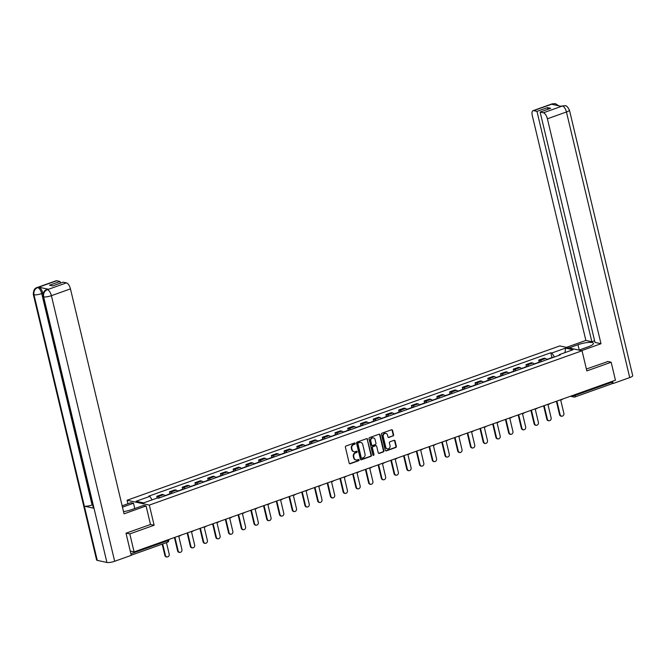 <?xml version="1.0" encoding="UTF-8"?>
<svg xmlns="http://www.w3.org/2000/svg" width="666" height="666" viewBox="0 0 666 666"><rect width="100%" height="100%" fill="white"/><g stroke="black" fill="none" stroke-linecap="round" stroke-linejoin="round"><path stroke-width="1" d="M355.203 443.398A0.658 0.574 102.3 0 0 354.495 442.982L345.987 446.012A0.932 0.824 102.3 0 0 345.396 447.186L349.192 463.153A0.932 0.824 102.3 0 0 350.208 463.752L358.716 460.714A0.658 0.574 102.3 0 0 358.425 459.473L357.326 459.865A2.997 2.631 102.3 0 1 354.087 457.942L353.763 456.61A2.997 2.631 102.3 0 1 355.652 452.863L356.751 452.472A0.658 0.574 102.3 0 0 356.46 451.223L355.361 451.623A2.997 2.631 102.3 0 1 352.123 449.7L351.798 448.368A2.997 2.631 102.3 0 1 353.688 444.613L354.795 444.222A0.658 0.574 102.3 0 0 355.203 443.398M353.821 451.648A2.997 2.631 102.3 0 1 351.673 449.6L351.357 448.268A2.997 2.631 102.3 0 1 353.246 444.522L354.345 444.122A0.658 0.574 102.3 0 0 354.545 442.965M349.583 463.694A0.932 0.824 102.3 0 0 349.767 463.653L358.275 460.614A0.658 0.574 102.3 0 0 358.475 459.457M355.786 459.898A2.997 2.631 102.3 0 1 353.638 457.85L353.321 456.518A2.997 2.631 102.3 0 1 355.211 452.763L356.31 452.372A0.658 0.574 102.3 0 0 356.51 451.207M393.015 436.022A0.932 0.824 102.3 0 0 393.606 434.856L392.54 430.378A0.932 0.824 102.3 0 0 391.525 429.778L382.076 433.141A0.932 0.824 102.3 0 0 381.485 434.315L385.281 450.283A0.932 0.824 102.3 0 0 386.297 450.882L395.754 447.51A0.932 0.824 102.3 0 0 396.337 446.337L395.055 440.925A0.932 0.824 102.3 0 0 394.039 440.326L389.993 441.766A0.932 0.824 102.3 0 0 389.402 442.94L390.043 445.621A2.506 2.198 102.3 0 1 385.756 447.152L383.25 436.646A2.506 2.198 102.3 0 1 387.537 435.114L387.953 436.871A0.932 0.824 102.3 0 0 388.969 437.47L392.574 435.93A0.932 0.824 102.3 0 0 393.156 434.756L392.091 430.278A0.932 0.824 102.3 0 0 391.708 429.737M126.249 533.133L129.812 533.907L154.129 525.233L149.326 505.086L582.042 350.766L586.838 370.912L611.163 362.237L615.442 380.219L134.091 551.889L130.253 551.048M129.812 533.907L134.091 551.889M367.624 439.26A0.932 0.824 102.3 0 0 366.608 438.661L357.159 442.033A0.932 0.824 102.3 0 0 356.568 443.206L360.373 459.165A0.932 0.824 102.3 0 0 361.38 459.765L370.837 456.393A0.932 0.824 102.3 0 0 371.428 455.219L367.182 439.16A0.932 0.824 102.3 0 0 366.791 438.619M369.613 437.587L379.071 434.215A0.932 0.824 102.3 0 1 380.078 434.815L383.882 450.782A0.932 0.824 102.3 0 1 383.291 451.948L379.245 453.396A0.932 0.824 102.3 0 1 378.238 452.797L376.69 446.32A0.932 0.824 102.3 0 0 375.682 445.721L372.993 446.678A0.932 0.824 102.3 0 0 372.411 447.852L374.009 454.587A0.658 0.574 102.3 0 1 372.893 454.986L369.022 438.761A0.932 0.824 102.3 0 1 369.613 437.587M127.922 503.754L127.089 500.241L559.798 345.92L582.042 350.766M611.163 362.237L607.6 361.463M612.004 381.443L612.171 382.159A1.906 0.799 70.4 0 1 611.929 383.766A1.906 0.799 70.4 0 1 611.713 383.774M164.993 495.862A4.387 1.84 -109.6 0 0 163.528 494.705L158.142 496.628A4.387 1.84 70.4 0 1 159.607 497.785M158.142 496.628L156.785 496.337L157.193 498.043M163.528 494.705L162.171 494.413L156.785 496.337M169.988 493.772L169.514 491.791L170.871 492.091A4.387 1.84 70.4 0 1 172.336 493.24M177.722 491.317A4.387 1.84 -109.6 0 0 176.257 490.168L174.9 489.868L169.514 491.791M182.717 489.235L182.243 487.254L183.6 487.545A4.387 1.84 70.4 0 1 185.073 488.702M190.459 486.779A4.387 1.84 -109.6 0 0 188.986 485.631L187.629 485.331L182.243 487.254M195.454 484.69L194.98 482.708L196.337 483.008A4.387 1.84 70.4 0 1 197.802 484.157M203.188 482.242A4.387 1.84 -109.6 0 0 201.723 481.085L200.366 480.794L194.98 482.708M208.183 480.153L207.709 478.171L209.066 478.463A4.387 1.84 70.4 0 1 210.531 479.62M215.917 477.697A4.387 1.84 -109.6 0 0 214.452 476.548L213.095 476.248L207.709 478.171M220.912 475.616L220.438 473.634L221.795 473.926A4.387 1.84 70.4 0 1 223.268 475.083M228.654 473.16A4.387 1.84 -109.6 0 0 227.181 472.003L225.824 471.711L220.438 473.634M233.641 471.07L233.175 469.089L234.532 469.388A4.387 1.84 70.4 0 1 235.997 470.537M241.383 468.614A4.387 1.84 -109.6 0 0 239.918 467.465L238.561 467.166L233.175 469.089M246.378 466.533L245.904 464.552L247.261 464.843A4.387 1.84 70.4 0 1 248.726 466M254.112 464.077A4.387 1.84 -109.6 0 0 252.647 462.92L251.29 462.629L245.904 464.552M259.107 461.988L258.633 460.006L259.99 460.306A4.387 1.84 70.4 0 1 261.463 461.455M266.85 459.54A4.387 1.84 -109.6 0 0 265.376 458.383L264.019 458.091L258.633 460.006M271.836 457.45L271.37 455.469L272.727 455.76A4.387 1.84 70.4 0 1 274.192 456.918M279.578 454.995A4.387 1.84 -109.6 0 0 278.113 453.846L276.756 453.546L271.37 455.469M284.573 452.913L284.099 450.924L285.456 451.223A4.387 1.84 70.4 0 1 286.921 452.38M292.307 450.457A4.387 1.84 -109.6 0 0 290.842 449.3L289.485 449.009L284.099 450.924M297.302 448.368L296.828 446.387L298.185 446.686A4.387 1.84 70.4 0 1 299.658 447.835M305.045 445.912A4.387 1.84 -109.6 0 0 303.571 444.763L302.214 444.463L296.828 446.387M310.031 443.831L309.565 441.849L310.922 442.141A4.387 1.84 70.4 0 1 312.387 443.298M317.774 441.375A4.387 1.84 -109.6 0 0 316.308 440.218L314.951 439.926L309.565 441.849M322.769 439.285L322.294 437.304L323.651 437.604A4.387 1.84 70.4 0 1 325.116 438.752M330.502 436.838A4.387 1.84 -109.6 0 0 329.037 435.681L327.68 435.381L322.294 437.304M335.498 434.748L335.023 432.767L336.38 433.058A4.387 1.84 70.4 0 1 337.853 434.215M343.24 432.292A4.387 1.84 -109.6 0 0 341.766 431.143L340.409 430.844L335.023 432.767M348.226 430.211L347.76 428.221L349.117 428.521A4.387 1.84 70.4 0 1 350.582 429.67M355.969 427.755A4.387 1.84 -109.6 0 0 354.503 426.598L353.147 426.307L347.76 428.221M360.964 425.666L360.489 423.684L361.846 423.984A4.387 1.84 70.4 0 1 363.311 425.133M368.698 423.21A4.387 1.84 -109.6 0 0 367.232 422.061L365.875 421.761L360.489 423.684M373.693 421.128L373.218 419.147L374.575 419.438A4.387 1.84 70.4 0 1 376.049 420.596M381.435 418.673A4.387 1.84 -109.6 0 0 379.961 417.515L378.604 417.224L373.218 419.147M386.422 416.583L385.955 414.602L387.312 414.901A4.387 1.84 70.4 0 1 388.778 416.05M394.164 414.127A4.387 1.84 -109.6 0 0 392.699 412.978L391.342 412.679L385.955 414.602M399.159 412.046L398.684 410.065L400.041 410.356A4.387 1.84 70.4 0 1 401.506 411.513M406.893 409.59A4.387 1.84 -109.6 0 0 405.428 408.441L404.071 408.141L398.684 410.065M411.888 407.5L411.413 405.519L412.77 405.819A4.387 1.84 70.4 0 1 414.244 406.968M419.63 405.053A4.387 1.84 -109.6 0 0 418.156 403.896L416.799 403.604L411.413 405.519M424.617 402.963L424.15 400.982L425.507 401.273A4.387 1.84 70.4 0 1 426.973 402.43M432.359 400.507A4.387 1.84 -109.6 0 0 430.894 399.359L429.537 399.059L424.15 400.982M437.354 398.426L436.879 396.445L438.236 396.736A4.387 1.84 70.4 0 1 439.702 397.893M445.088 395.97A4.387 1.84 -109.6 0 0 443.623 394.813L442.266 394.522L436.879 396.445M450.083 393.881L449.608 391.899L450.965 392.199A4.387 1.84 70.4 0 1 452.43 393.348M457.825 391.425A4.387 1.84 -109.6 0 0 456.352 390.276L454.995 389.976L449.608 391.899M462.812 389.344L462.346 387.362L463.694 387.654A4.387 1.84 70.4 0 1 465.168 388.811M470.554 386.888A4.387 1.84 -109.6 0 0 469.089 385.739L467.732 385.439L462.346 387.362M475.549 384.798L475.074 382.817L476.431 383.116A4.387 1.84 70.4 0 1 477.897 384.265M483.283 382.351A4.387 1.84 -109.6 0 0 481.818 381.193L480.461 380.902L475.074 382.817M488.278 380.261L487.803 378.28L489.16 378.571A4.387 1.84 70.4 0 1 490.626 379.728M496.012 377.805A4.387 1.84 -109.6 0 0 494.547 376.656L493.19 376.357L487.803 378.28M501.007 375.724L500.532 373.743L501.889 374.034A4.387 1.84 70.4 0 1 503.363 375.191M508.749 373.268A4.387 1.84 -109.6 0 0 507.276 372.111L505.927 371.819L500.532 373.743M513.744 371.178L513.27 369.197L514.627 369.497A4.387 1.84 70.4 0 1 516.092 370.646M521.478 368.723A4.387 1.84 -109.6 0 0 520.013 367.574L518.656 367.274L513.27 369.197M526.473 366.641L525.998 364.66L527.355 364.951A4.387 1.84 70.4 0 1 528.821 366.109M534.207 364.185A4.387 1.84 -109.6 0 0 532.742 363.028L531.385 362.737L525.998 364.66M539.202 362.096L538.727 360.115L540.084 360.414A4.387 1.84 70.4 0 1 541.558 361.563M546.944 359.648A4.387 1.84 -109.6 0 0 545.471 358.491L544.114 358.2L538.727 360.115M554.453 356.968L551.839 353.005L565.551 348.11L573.026 349.742L559.315 354.628L560.356 354.861L158.333 498.235L157.293 498.01L143.581 502.897L136.105 501.273L149.817 496.378L152.106 499.858M551.839 353.005L550.799 352.772L148.768 496.153L149.817 496.378M149.326 505.086L127.089 500.241M154.129 525.233L150.474 524.442M551.931 357.559L550.799 352.772M559.315 354.628L559.124 355.303M565.009 352.597L565.551 348.11M360.756 459.707A0.932 0.824 102.3 0 0 360.939 459.665L370.388 456.293A0.932 0.824 102.3 0 0 370.979 455.128L367.182 439.16M358.333 442.957A0.658 0.574 102.3 0 0 357.925 443.781L361.263 457.792A0.658 0.574 102.3 0 0 361.971 458.208L363.128 457.792A2.997 2.631 102.3 0 0 365.018 454.046L362.737 444.463A2.997 2.631 102.3 0 0 359.498 442.54L357.892 442.857A0.658 0.574 102.3 0 0 357.476 443.681L357.925 443.781M361.471 458.125A0.658 0.574 102.3 0 1 360.814 457.692L357.476 443.681M360.589 442.415A2.997 2.631 102.3 0 0 359.049 442.449L359.498 442.54M357.892 442.857L359.049 442.449M378.621 453.338A0.932 0.824 102.3 0 0 378.804 453.296L382.85 451.856A0.932 0.824 102.3 0 0 383.441 450.682L379.637 434.723A0.932 0.824 102.3 0 0 379.245 434.174M375.865 445.679A0.932 0.824 102.3 0 0 375.233 445.621L372.552 446.578A0.932 0.824 102.3 0 0 371.961 447.752L374.009 454.587M373.102 455.328A0.658 0.574 102.3 0 0 373.568 454.487M375.091 439.602A2.506 2.198 102.3 0 0 370.804 441.133L371.686 444.83A0.932 0.824 102.3 0 0 372.702 445.437L375.383 444.48A0.932 0.824 102.3 0 0 375.974 443.306L375.091 439.602M373.26 437.887A2.506 2.198 102.3 0 0 370.363 441.034L370.804 441.133M372.078 445.379A0.932 0.824 102.3 0 1 371.245 444.738L370.363 441.034M388.345 437.412A0.932 0.824 102.3 0 0 388.528 437.371L392.574 435.93M385.706 433.4A2.506 2.198 102.3 0 0 382.808 436.546L383.25 436.646M387.146 448.776A2.506 2.198 102.3 0 1 385.314 447.053L382.808 436.546M385.672 450.824A0.932 0.824 102.3 0 0 385.855 450.782L395.304 447.41A0.932 0.824 102.3 0 0 395.895 446.237L394.605 440.834A0.932 0.824 102.3 0 0 394.222 440.284M158.525 498.168A2.389 0.999 -109.6 0 0 157.984 498.06L157.8 498.118M162.704 543.972L165.459 555.544A2.198 1.931 102.3 0 0 169.214 554.204L166.458 542.632M166.866 557.017L166.292 556.893A2.198 1.931 -77.7 0 1 164.877 555.419L162.196 544.155M168.315 494.672A2.389 0.999 -109.6 0 0 167.774 494.563A2.389 0.999 -109.6 0 0 167.424 494.996M171.254 493.631A2.389 0.999 -109.6 0 0 170.712 493.514L167.774 494.563M174.933 537.32L178.188 550.998A2.198 1.931 102.3 0 0 181.943 549.666L178.688 535.98M166.933 495.171A2.389 0.999 -109.6 0 0 166.383 495.063L164.802 495.621M179.604 552.48L179.021 552.347A2.198 1.931 -77.7 0 1 177.614 550.874L174.425 537.504M181.052 490.134A2.389 0.999 -109.6 0 0 180.503 490.026A2.389 0.999 -109.6 0 0 180.153 490.451M183.991 489.085A2.389 0.999 -109.6 0 0 183.441 488.977L180.503 490.026M187.662 532.783L190.917 546.461A2.198 1.931 102.3 0 0 194.672 545.121L191.417 531.443M179.662 490.626A2.389 0.999 -109.6 0 0 179.121 490.517L177.531 491.083M192.332 547.935L191.75 547.81A2.198 1.931 -77.7 0 1 190.343 546.336L187.154 532.958M123.51 511.605A10.731 2.456 -13.4 0 0 131.926 509.548L143.523 505.411L146.079 505.969L124.043 513.827L70.454 288.886L51.399 295.679L114.669 561.28L131.277 555.352L126.007 533.216L150.491 524.492L146.079 505.969M122.452 507.176L133.508 503.23L130.952 502.672L122.136 505.819M134.773 508.533L133.508 503.23M56.71 280.752L37.646 287.546A5.728 2.398 70.4 0 0 37.021 287.57L56.077 280.777A5.728 2.398 70.4 0 1 56.71 280.752L60.023 281.468L60.415 283.142M114.669 561.28A5.869 1.34 166.6 0 1 106.918 562.47L94.006 508.266A5.869 1.34 166.6 0 1 93.332 507.842L42.974 296.445A5.869 1.34 166.6 0 0 43.64 296.87C43.157 293.481 44.356 291.092 47.244 289.71L66.492 282.884A5.728 2.398 70.4 0 1 70.454 288.886M92.607 504.778L92.083 504.961A5.869 1.34 166.6 0 1 84.349 506.16L97.261 560.364L106.918 562.47M97.261 560.364A5.869 1.34 166.6 0 1 96.578 559.94L33.3 294.339A5.869 1.34 166.6 0 0 33.991 294.772C33.508 291.375 34.699 288.986 37.571 287.604L38.861 287.179A5.728 2.398 70.4 0 1 42.824 293.182L42.974 293.806M42.824 293.182L41.725 293.573A5.869 1.34 166.6 0 1 33.991 294.772L84.349 506.16L94.006 508.266L43.64 296.87A5.869 1.34 166.6 0 0 51.399 295.679A5.728 2.398 -109.6 0 0 47.436 289.677M60.023 281.468L49.492 285.223L52.647 285.914L63.178 282.159L66.492 282.884M48.427 289.26L47.794 289.285A5.728 2.398 70.4 0 1 48.427 289.26L38.861 287.179M92.083 504.961L41.725 293.573C40.826 290.343 39.502 288.345 37.762 287.57M578.995 350.108L587.986 346.903A10.731 2.456 -13.4 0 0 593.423 343.323A10.731 2.456 -13.4 0 0 577.971 344.722L568.989 347.927M581.551 350.666L600.99 343.731L595.004 342.432L540.126 112.063L543.439 112.787L562.562 105.936L561.28 106.36L551.714 104.271L552.705 103.854L533.649 110.656A5.728 2.398 -109.6 0 0 533.016 110.681A5.728 2.398 -109.6 0 0 532.276 115.493L585.864 340.434L591.849 341.741L594.605 340.759M566.433 347.369L585.864 340.434M600.99 343.731L547.394 118.789A5.728 2.398 -109.6 0 0 543.439 112.787M562.379 105.969L565.059 105.761C566.142 105.311 567.598 106.735 569.422 110.032L632.7 375.632A5.869 1.34 166.6 0 1 629.728 377.589L613.12 383.508L612.237 383.316M540.126 112.063L550.649 108.308L547.494 107.617L536.962 111.372L533.649 110.656M536.962 111.372L591.849 341.741M607.883 361.53L586.388 369.031M613.12 383.508L612.578 381.243M547.494 107.617L547.893 109.291M564.984 105.744L562.579 105.936M558.757 105.811L555.436 103.663L552.897 103.829M193.781 485.597A2.389 0.999 -109.6 0 0 193.24 485.481A2.389 0.999 -109.6 0 0 192.882 485.914M196.72 484.548A2.389 0.999 -109.6 0 0 196.179 484.432L193.24 485.481M200.391 528.238L203.654 541.924A2.198 1.931 102.3 0 0 207.409 540.584L204.146 526.898M192.391 486.088A2.389 0.999 -109.6 0 0 191.85 485.98L190.268 486.546M205.061 543.398L204.487 543.273A2.198 1.931 -77.7 0 1 203.072 541.791L199.892 528.421M206.51 481.052A2.389 0.999 -109.6 0 0 205.969 480.944A2.389 0.999 -109.6 0 0 205.619 481.376M209.449 480.003A2.389 0.999 -109.6 0 0 208.908 479.895L205.969 480.944M213.128 523.701L216.383 537.379A2.198 1.931 102.3 0 0 220.138 536.038L216.883 522.36M205.128 481.551A2.389 0.999 -109.6 0 0 204.579 481.435L202.997 482.001M217.79 538.852L217.216 538.727A2.198 1.931 -77.7 0 1 215.809 537.254L212.621 523.876M219.247 476.515A2.389 0.999 -109.6 0 0 218.698 476.398A2.389 0.999 -109.6 0 0 218.348 476.831M222.186 475.466A2.389 0.999 -109.6 0 0 221.636 475.358L218.698 476.398M225.857 519.155L229.112 532.842A2.198 1.931 102.3 0 0 232.867 531.501L229.612 517.823M217.857 477.006A2.389 0.999 -109.6 0 0 217.316 476.898L215.726 477.464M230.528 534.315L229.945 534.19A2.198 1.931 -77.7 0 1 228.538 532.717L225.349 519.338M231.976 471.969A2.389 0.999 -109.6 0 0 231.435 471.861A2.389 0.999 -109.6 0 0 231.077 472.294M234.915 470.929A2.389 0.999 -109.6 0 0 234.374 470.812L231.435 471.861M238.586 514.618L241.85 528.296A2.198 1.931 102.3 0 0 245.604 526.964L242.341 513.278M230.586 472.469A2.389 0.999 -109.6 0 0 230.045 472.352L228.463 472.918M243.256 529.77L242.682 529.645A2.198 1.931 -77.7 0 1 241.267 528.171L238.087 514.801M244.705 467.432A2.389 0.999 -109.6 0 0 244.164 467.324A2.389 0.999 -109.6 0 0 243.814 467.748M247.644 466.383A2.389 0.999 -109.6 0 0 247.103 466.275L244.164 467.324M251.323 510.081L254.579 523.759A2.198 1.931 102.3 0 0 258.333 522.419L255.078 508.741M243.323 467.923A2.389 0.999 -109.6 0 0 242.774 467.815L241.192 468.381M255.985 525.233L255.411 525.108A2.198 1.931 -77.7 0 1 254.004 523.634L250.816 510.256M257.442 462.895A2.389 0.999 -109.6 0 0 256.893 462.778A2.389 0.999 -109.6 0 0 256.543 463.211M260.381 461.846A2.389 0.999 -109.6 0 0 259.832 461.729L256.893 462.778M264.052 505.536L267.307 519.222A2.198 1.931 102.3 0 0 271.062 517.882L267.807 504.195M256.052 463.386A2.389 0.999 -109.6 0 0 255.511 463.278L253.921 463.844M268.723 520.695L268.14 520.571A2.198 1.931 -77.7 0 1 266.733 519.089L263.545 505.719M270.171 458.35A2.389 0.999 -109.6 0 0 269.63 458.241A2.389 0.999 -109.6 0 0 269.272 458.674M273.11 457.301A2.389 0.999 -109.6 0 0 272.56 457.192L269.63 458.241M276.781 500.998L280.045 514.676A2.198 1.931 102.3 0 0 283.799 513.336L280.536 499.658M268.781 458.849A2.389 0.999 -109.6 0 0 268.24 458.732L266.658 459.299M281.452 516.15L280.877 516.025A2.198 1.931 -77.7 0 1 279.462 514.552L276.282 501.173M282.9 453.812A2.389 0.999 -109.6 0 0 282.359 453.696A2.389 0.999 -109.6 0 0 282.009 454.129M285.839 452.763A2.389 0.999 -109.6 0 0 285.298 452.655L282.359 453.696M289.519 496.453L292.774 510.139A2.198 1.931 102.3 0 0 296.528 508.799L293.273 495.121M281.518 454.304A2.389 0.999 -109.6 0 0 280.969 454.195L279.387 454.761M294.181 511.613L293.606 511.488A2.198 1.931 -77.7 0 1 292.199 510.014L289.011 496.636M295.637 449.267A2.389 0.999 -109.6 0 0 295.088 449.159A2.389 0.999 -109.6 0 0 294.738 449.592M298.576 448.226A2.389 0.999 -109.6 0 0 298.027 448.11L295.088 449.159M302.247 491.916L305.503 505.594A2.198 1.931 102.3 0 0 309.257 504.254L306.002 490.576M294.247 449.766A2.389 0.999 -109.6 0 0 293.706 449.65L292.116 450.216M306.918 507.067L306.335 506.943A2.198 1.931 -77.7 0 1 304.928 505.469L301.74 492.099M308.366 444.73A2.389 0.999 -109.6 0 0 307.825 444.622A2.389 0.999 -109.6 0 0 307.467 445.046M311.305 443.681A2.389 0.999 -109.6 0 0 310.756 443.573L307.825 444.622M314.976 487.379L318.24 501.057A2.198 1.931 102.3 0 0 321.994 499.716L318.731 486.038M306.976 445.221A2.389 0.999 -109.6 0 0 306.435 445.113L304.853 445.679M319.647 502.53L319.072 502.405A2.198 1.931 -77.7 0 1 317.657 500.932L314.477 487.554M321.095 440.193A2.389 0.999 -109.6 0 0 320.554 440.076A2.389 0.999 -109.6 0 0 320.204 440.509M324.034 439.144A2.389 0.999 -109.6 0 0 323.493 439.027L320.554 440.076M327.714 482.833L330.969 496.511A2.198 1.931 102.3 0 0 334.723 495.179L331.46 481.493M319.713 440.684A2.389 0.999 -109.6 0 0 319.164 440.576L317.582 441.133M332.376 497.993L331.801 497.86A2.198 1.931 -77.7 0 1 330.394 496.386L327.206 483.017M333.832 435.647A2.389 0.999 -109.6 0 0 333.283 435.539A2.389 0.999 -109.6 0 0 332.933 435.964M336.763 434.598A2.389 0.999 -109.6 0 0 336.222 434.49L333.283 435.539M340.443 478.296L343.698 491.974A2.198 1.931 102.3 0 0 347.452 490.634L344.197 476.956M332.442 436.147A2.389 0.999 -109.6 0 0 331.901 436.03L330.311 436.596M345.113 493.448L344.53 493.323A2.198 1.931 -77.7 0 1 343.123 491.849L339.935 478.471M346.561 431.11A2.389 0.999 -109.6 0 0 346.012 430.994A2.389 0.999 -109.6 0 0 345.662 431.426M349.5 430.061A2.389 0.999 -109.6 0 0 348.951 429.953L346.012 430.994M353.171 473.751L356.435 487.437A2.198 1.931 102.3 0 0 360.189 486.097L356.926 472.419M345.171 431.601A2.389 0.999 -109.6 0 0 344.63 431.493L343.048 432.059M357.842 488.911L357.267 488.786A2.198 1.931 -77.7 0 1 355.852 487.312L352.664 473.934M359.29 426.565A2.389 0.999 -109.6 0 0 358.749 426.456A2.389 0.999 -109.6 0 0 358.4 426.889M362.229 425.516A2.389 0.999 -109.6 0 0 361.688 425.408L358.749 426.456M365.9 469.214L369.164 482.892A2.198 1.931 102.3 0 0 372.918 481.551L369.655 467.873M357.908 427.064A2.389 0.999 -109.6 0 0 357.359 426.948L355.777 427.514M370.571 484.365L369.996 484.24A2.198 1.931 -77.7 0 1 368.589 482.767L365.401 469.397M372.028 422.028A2.389 0.999 -109.6 0 0 371.478 421.919A2.389 0.999 -109.6 0 0 371.129 422.344M374.958 420.979A2.389 0.999 -109.6 0 0 374.417 420.87L371.478 421.919M378.638 464.677L381.893 478.355A2.198 1.931 102.3 0 0 385.647 477.014L382.392 463.336M370.637 422.519A2.389 0.999 -109.6 0 0 370.088 422.411L368.506 422.977M383.308 479.828L382.725 479.703A2.198 1.931 -77.7 0 1 381.318 478.23L378.13 464.851M384.757 417.49A2.389 0.999 -109.6 0 0 384.207 417.374A2.389 0.999 -109.6 0 0 383.857 417.807M387.695 416.441A2.389 0.999 -109.6 0 0 387.146 416.325L384.207 417.374M391.367 460.131L394.63 473.809A2.198 1.931 102.3 0 0 398.385 472.477L395.121 458.791M383.366 417.982A2.389 0.999 -109.6 0 0 382.825 417.873L381.243 418.431M396.037 475.291L395.462 475.158A2.198 1.931 -77.7 0 1 394.047 473.684L390.859 460.314M397.485 412.945A2.389 0.999 -109.6 0 0 396.944 412.837A2.389 0.999 -109.6 0 0 396.595 413.261M400.424 411.896A2.389 0.999 -109.6 0 0 399.883 411.788L396.944 412.837M404.096 455.594L407.359 469.272A2.198 1.931 102.3 0 0 411.113 467.932L407.85 454.254M396.095 413.444A2.389 0.999 -109.6 0 0 395.554 413.328L393.972 413.894M408.766 470.745L408.191 470.621A2.198 1.931 -77.7 0 1 406.776 469.147L403.596 455.769M410.214 408.408A2.389 0.999 -109.6 0 0 409.673 408.291A2.389 0.999 -109.6 0 0 409.324 408.724M413.153 407.359A2.389 0.999 -109.6 0 0 412.612 407.242L409.673 408.291M416.833 451.048L420.088 464.735A2.198 1.931 102.3 0 0 423.842 463.394L420.587 449.708M408.832 408.899A2.389 0.999 -109.6 0 0 408.283 408.791L406.701 409.357M421.503 466.208L420.92 466.083A2.198 1.931 -77.7 0 1 419.513 464.602L416.325 451.232M422.952 403.862A2.389 0.999 -109.6 0 0 422.402 403.754A2.389 0.999 -109.6 0 0 422.053 404.187M425.89 402.813A2.389 0.999 -109.6 0 0 425.341 402.705L422.402 403.754M429.562 446.511L432.825 460.189A2.198 1.931 102.3 0 0 436.58 458.849L433.316 445.171M421.561 404.362A2.389 0.999 -109.6 0 0 421.02 404.245L419.438 404.811M434.232 461.663L433.649 461.538A2.198 1.931 -77.7 0 1 432.242 460.064L429.054 446.695M435.681 399.325A2.389 0.999 -109.6 0 0 435.139 399.217A2.389 0.999 -109.6 0 0 434.79 399.642M438.619 398.276A2.389 0.999 -109.6 0 0 438.078 398.168L435.139 399.217M442.291 441.966L445.554 455.652A2.198 1.931 102.3 0 0 449.309 454.312L446.045 440.634M434.29 399.816A2.389 0.999 -109.6 0 0 433.749 399.708L432.167 400.274M446.961 457.126L446.387 457.001A2.198 1.931 -77.7 0 1 444.971 455.527L441.791 442.149M448.409 394.78A2.389 0.999 -109.6 0 0 447.868 394.672A2.389 0.999 -109.6 0 0 447.519 395.105M451.348 393.739A2.389 0.999 -109.6 0 0 450.807 393.623L447.868 394.672M455.028 437.429L458.283 451.107A2.198 1.931 102.3 0 0 462.038 449.775L458.782 436.088M447.028 395.279A2.389 0.999 -109.6 0 0 446.478 395.171L444.896 395.729M459.698 452.589L459.115 452.455A2.198 1.931 -77.7 0 1 457.708 450.982L454.52 437.612M461.147 390.243A2.389 0.999 -109.6 0 0 460.597 390.134A2.389 0.999 -109.6 0 0 460.248 390.559M464.085 389.194A2.389 0.999 -109.6 0 0 463.536 389.086L460.597 390.134M467.757 432.892L471.02 446.57A2.198 1.931 102.3 0 0 474.775 445.229L471.511 431.551M459.756 390.734A2.389 0.999 -109.6 0 0 459.215 390.626L457.634 391.192M472.427 448.043L471.844 447.918A2.198 1.931 -77.7 0 1 470.437 446.445L467.249 433.067M473.876 385.706A2.389 0.999 -109.6 0 0 473.335 385.589A2.389 0.999 -109.6 0 0 472.985 386.022M476.814 384.657A2.389 0.999 -109.6 0 0 476.273 384.54L473.335 385.589M480.486 428.346L483.749 442.033A2.198 1.931 102.3 0 0 487.504 440.692L484.24 427.006M472.485 386.197A2.389 0.999 -109.6 0 0 471.944 386.089L470.363 386.655M485.156 443.506L484.582 443.381A2.198 1.931 -77.7 0 1 483.166 441.899L479.986 428.529M486.605 381.16A2.389 0.999 -109.6 0 0 486.063 381.052A2.389 0.999 -109.6 0 0 485.714 381.485M489.543 380.111A2.389 0.999 -109.6 0 0 489.002 380.003L486.063 381.052M493.223 423.809L496.478 437.487A2.198 1.931 102.3 0 0 500.233 436.147L496.978 422.469M485.223 381.66A2.389 0.999 -109.6 0 0 484.673 381.543L483.091 382.109M497.893 438.961L497.311 438.836A2.198 1.931 -77.7 0 1 495.904 437.362L492.715 423.984M499.342 376.623A2.389 0.999 -109.6 0 0 498.792 376.506A2.389 0.999 -109.6 0 0 498.443 376.939M502.281 375.574A2.389 0.999 -109.6 0 0 501.731 375.466L498.792 376.506M505.952 419.264L509.215 432.95A2.198 1.931 102.3 0 0 512.962 431.61L509.706 417.932M497.952 377.114A2.389 0.999 -109.6 0 0 497.41 377.006L495.82 377.572M510.622 434.423L510.039 434.299A2.198 1.931 -77.7 0 1 508.633 432.825L505.444 419.447M512.071 372.078A2.389 0.999 -109.6 0 0 511.53 371.969A2.389 0.999 -109.6 0 0 511.172 372.402M515.009 371.037A2.389 0.999 -109.6 0 0 514.468 370.92L511.53 371.969M518.681 414.727L521.944 428.405A2.198 1.931 102.3 0 0 525.699 427.072L522.435 413.386M510.68 372.577A2.389 0.999 -109.6 0 0 510.139 372.46L508.558 373.027M523.351 429.878L522.777 429.753A2.198 1.931 -77.7 0 1 521.361 428.28L518.181 414.91M524.8 367.54A2.389 0.999 -109.6 0 0 524.259 367.432A2.389 0.999 -109.6 0 0 523.909 367.857M527.738 366.491A2.389 0.999 -109.6 0 0 527.197 366.383L524.259 367.432M531.418 410.189L534.673 423.867A2.198 1.931 102.3 0 0 538.428 422.527L535.173 408.849M523.418 368.032A2.389 0.999 -109.6 0 0 522.868 367.923L521.287 368.489M536.088 425.341L535.506 425.216A2.198 1.931 -77.7 0 1 534.099 423.743L530.91 410.364M537.537 363.003A2.389 0.999 -109.6 0 0 536.987 362.887A2.389 0.999 -109.6 0 0 536.638 363.32M540.476 361.954A2.389 0.999 -109.6 0 0 539.926 361.838L536.987 362.887M544.147 405.644L547.402 419.33A2.198 1.931 102.3 0 0 551.157 417.99L547.902 404.304M536.147 363.494A2.389 0.999 -109.6 0 0 535.606 363.386L534.015 363.944M548.817 420.804L548.235 420.679A2.198 1.931 -77.7 0 1 546.828 419.197L543.639 405.827M550.266 358.458A2.389 0.999 -109.6 0 0 549.725 358.35A2.389 0.999 -109.6 0 0 549.367 358.783M553.205 357.409A2.389 0.999 -109.6 0 0 552.663 357.301L549.725 358.35M556.876 401.107L560.139 414.785A2.198 1.931 102.3 0 0 563.894 413.444L560.63 399.767M548.876 358.957A2.389 0.999 -109.6 0 0 548.334 358.841L546.753 359.407M561.546 416.258L560.972 416.133A2.198 1.931 -77.7 0 1 559.557 414.66L556.376 401.282M572.219 395.637L572.685 395.737A1.906 0.441 -13.4 0 0 575.199 395.346L612.171 382.159M572.627 395.487L572.685 395.737A1.906 1.673 -77.7 0 0 573.909 397.019A1.906 1.906 0 0 0 574.958 396.953A1.906 0.799 -109.6 0 0 575.199 395.346L575.033 394.63M532.742 363.028L527.355 364.951M520.013 367.574L514.627 369.497M507.276 372.111L501.889 374.034M494.547 376.656L489.16 378.571M481.818 381.193L476.431 383.116M469.089 385.739L463.694 387.654M456.352 390.276L450.965 392.199M443.623 394.813L438.236 396.736M430.894 399.359L425.507 401.273M418.156 403.896L412.77 405.819M405.428 408.441L400.041 410.356M392.699 412.978L387.312 414.901M379.961 417.515L374.575 419.438M367.232 422.061L361.846 423.984M354.503 426.598L349.117 428.521M341.766 431.143L336.38 433.058M329.037 435.681L323.651 437.604M316.308 440.218L310.922 442.141M303.571 444.763L298.185 446.686M290.842 449.3L285.456 451.223M278.113 453.846L272.727 455.76M265.376 458.383L259.99 460.306M252.647 462.92L247.261 464.843M239.918 467.465L234.532 469.388M227.181 472.003L221.795 473.926M214.452 476.548L209.066 478.463M201.723 481.085L196.337 483.008M188.986 485.631L183.6 487.545M176.257 490.168L170.871 492.091M545.471 358.491L540.084 360.414M179.637 535.905A1.906 1.673 -77.7 0 1 178.754 535.955L178.796 535.963A1.906 1.906 0 0 0 180.727 535.256M192.366 531.368A1.906 1.673 -77.7 0 1 191.483 531.418L191.533 531.426A1.906 1.906 0 0 0 193.456 530.71M205.095 526.831A1.906 1.673 -77.7 0 1 204.221 526.873L204.262 526.889A1.906 1.906 0 0 0 206.185 526.173M217.832 522.286A1.906 1.673 -77.7 0 1 216.95 522.335L216.991 522.344A1.906 1.906 0 0 0 218.923 521.636M230.561 517.748A1.906 1.673 -77.7 0 1 229.678 517.798L229.72 517.807A1.906 1.906 0 0 0 231.651 517.091M243.29 513.203A1.906 1.673 -77.7 0 1 242.416 513.253L242.457 513.261A1.906 1.906 0 0 0 244.38 512.554M256.027 508.666A1.906 1.673 -77.7 0 1 255.145 508.716L255.186 508.724A1.906 1.906 0 0 0 257.118 508.008M268.756 504.129A1.906 1.673 -77.7 0 1 267.874 504.17L267.915 504.187A1.906 1.906 0 0 0 269.847 503.471M281.485 499.583A1.906 1.673 -77.7 0 1 280.611 499.633L280.652 499.642A1.906 1.906 0 0 0 282.575 498.934M294.222 495.046A1.906 1.673 -77.7 0 1 293.34 495.096L293.381 495.104A1.906 1.906 0 0 0 295.313 494.388M306.951 490.501A1.906 1.673 -77.7 0 1 306.069 490.551L306.11 490.559A1.906 1.906 0 0 0 308.042 489.851M319.68 485.964A1.906 1.673 -77.7 0 1 318.806 486.013L318.848 486.022A1.906 1.906 0 0 0 320.771 485.306M332.417 481.426A1.906 1.673 -77.7 0 1 331.535 481.468L331.576 481.476A1.906 1.906 0 0 0 333.508 480.769M345.146 476.881A1.906 1.673 -77.7 0 1 344.264 476.931L344.305 476.939A1.906 1.906 0 0 0 346.237 476.232M357.875 472.344A1.906 1.673 -77.7 0 1 357.001 472.385M370.604 467.798A1.906 1.673 -77.7 0 1 369.73 467.848L369.772 467.857A1.906 1.906 0 0 0 371.695 467.149M383.341 463.261A1.906 1.673 -77.7 0 1 382.459 463.311L382.5 463.32A1.906 1.906 0 0 0 384.432 462.604M396.07 458.724A1.906 1.673 -77.7 0 1 395.196 458.766L395.238 458.774A1.906 1.906 0 0 0 397.161 458.066M408.799 454.179A1.906 1.673 -77.7 0 1 407.925 454.229L407.967 454.237A1.906 1.906 0 0 0 409.89 453.521M421.536 449.642A1.906 1.673 -77.7 0 1 420.654 449.683L420.696 449.7A1.906 1.906 0 0 0 422.627 448.984M434.265 445.096A1.906 1.673 -77.7 0 1 433.391 445.146L433.433 445.154A1.906 1.906 0 0 0 435.356 444.447M446.994 440.559A1.906 1.673 -77.7 0 1 446.12 440.609L446.162 440.617A1.906 1.906 0 0 0 448.085 439.901M459.731 436.014A1.906 1.673 -77.7 0 1 458.849 436.063L458.891 436.072A1.906 1.906 0 0 0 460.822 435.364M472.46 431.476A1.906 1.673 -77.7 0 1 471.586 431.526L471.628 431.535A1.906 1.906 0 0 0 473.551 430.819M485.189 426.939A1.906 1.673 -77.7 0 1 484.315 426.981L484.357 426.998A1.906 1.906 0 0 0 486.28 426.282M497.927 422.394A1.906 1.673 -77.7 0 1 497.044 422.444L497.086 422.452A1.906 1.906 0 0 0 499.017 421.745M510.656 417.857A1.906 1.673 -77.7 0 1 509.773 417.907L509.823 417.915A1.906 1.906 0 0 0 511.746 417.199M523.384 413.311A1.906 1.673 -77.7 0 1 522.51 413.361L522.552 413.37A1.906 1.906 0 0 0 524.475 412.662M536.122 408.774A1.906 1.673 -77.7 0 1 535.239 408.824L535.281 408.832A1.906 1.906 0 0 0 537.212 408.116M548.851 404.237A1.906 1.673 -77.7 0 1 547.968 404.279L548.01 404.295A1.906 1.906 0 0 0 549.941 403.579M561.58 399.692A1.906 1.673 -77.7 0 1 560.705 399.742L560.747 399.75A1.906 1.906 0 0 0 562.67 399.042M130.911 553.796L167.79 540.642A1.906 0.441 -13.4 0 0 168.756 540.009L168.656 539.56M167.624 539.926L167.79 540.642A1.906 0.799 -109.6 0 1 167.541 542.249A1.906 1.906 0 0 0 168.756 540.009M570.454 396.262L573.909 397.019A1.906 1.673 -77.7 0 0 574.741 396.961A1.906 0.799 -109.6 0 0 574.958 396.953L611.929 383.766M167.333 542.257A1.906 0.799 -109.6 0 0 167.541 542.249L131.244 555.194M353.246 444.522L353.688 444.613M351.357 448.268L351.798 448.368M351.673 449.6L352.123 449.7M356.31 452.372L356.751 452.472M355.211 452.763L355.652 452.863M353.321 456.518L353.763 456.61M353.638 457.85L354.087 457.942M358.275 460.614L358.716 460.714M349.767 463.653L350.208 463.752M354.345 444.122L354.795 444.222M370.979 455.128L371.428 455.219M370.388 456.293L370.837 456.393M360.939 459.665L361.38 459.765M360.814 457.692L361.263 457.792M379.637 434.723L380.078 434.815M383.441 450.682L383.882 450.782M382.85 451.856L383.291 451.948M378.804 453.296L379.245 453.396M375.233 445.621L375.682 445.721M372.552 446.578L372.993 446.678M371.961 447.752L372.411 447.852M371.245 444.738L371.686 444.83M388.528 437.371L388.969 437.47M385.314 447.053L385.756 447.152M394.605 440.834L395.055 440.925M395.895 446.237L396.337 446.337M395.304 447.41L395.754 447.51M385.855 450.782L386.297 450.882M392.091 430.278L392.54 430.378M393.156 434.756L393.606 434.856M164.877 555.419L165.459 555.544M177.614 550.874L178.188 550.998M190.343 546.336L190.917 546.461M629.728 377.589L566.45 111.988L547.394 118.789M579.237 350.016L577.971 344.722M569.422 110.032A5.869 1.34 166.6 0 1 566.45 111.988A5.728 2.398 -109.6 0 0 562.495 105.986M533.016 110.681L552.072 103.888A5.728 2.398 70.4 0 1 552.705 103.854M554.262 104.828L552.822 103.879M203.072 541.791L203.654 541.924M215.809 537.254L216.383 537.379M228.538 532.717L229.112 532.842M241.267 528.171L241.85 528.296M254.004 523.634L254.579 523.759M266.733 519.089L267.307 519.222M279.462 514.552L280.045 514.676M292.199 510.014L292.774 510.139M304.928 505.469L305.503 505.594M317.657 500.932L318.24 501.057M330.394 496.386L330.969 496.511M343.123 491.849L343.698 491.974M355.852 487.312L356.435 487.437M368.589 482.767L369.164 482.892M381.318 478.23L381.893 478.355M394.047 473.684L394.63 473.809M406.776 469.147L407.359 469.272M419.513 464.602L420.088 464.735M432.242 460.064L432.825 460.189M444.971 455.527L445.554 455.652M457.708 450.982L458.283 451.107M470.437 446.445L471.02 446.57M483.166 441.899L483.749 442.033M495.904 437.362L496.478 437.487M508.633 432.825L509.215 432.95M521.361 428.28L521.944 428.405M534.099 423.743L534.673 423.867M546.828 419.197L547.402 419.33M559.557 414.66L560.139 414.785M356.993 472.394L357.043 472.402A1.906 1.906 0 0 0 358.966 471.686M353.596 451.615L354.046 451.706M355.561 459.856L356.01 459.956M361.238 458.133L361.68 458.233M360.364 442.357L360.814 442.449M375.649 445.596L376.09 445.687M373.035 437.82L373.484 437.92M371.844 445.363L372.294 445.462M385.489 433.333L385.93 433.433M386.921 448.742L387.371 448.834M37.021 287.57C34.665 288.087 33.425 290.343 33.3 294.339M46.695 289.685C44.372 290.151 43.132 292.407 42.974 296.445M561.754 105.994L560.938 106.285M552.072 103.888L555.361 103.646"/></g></svg>
